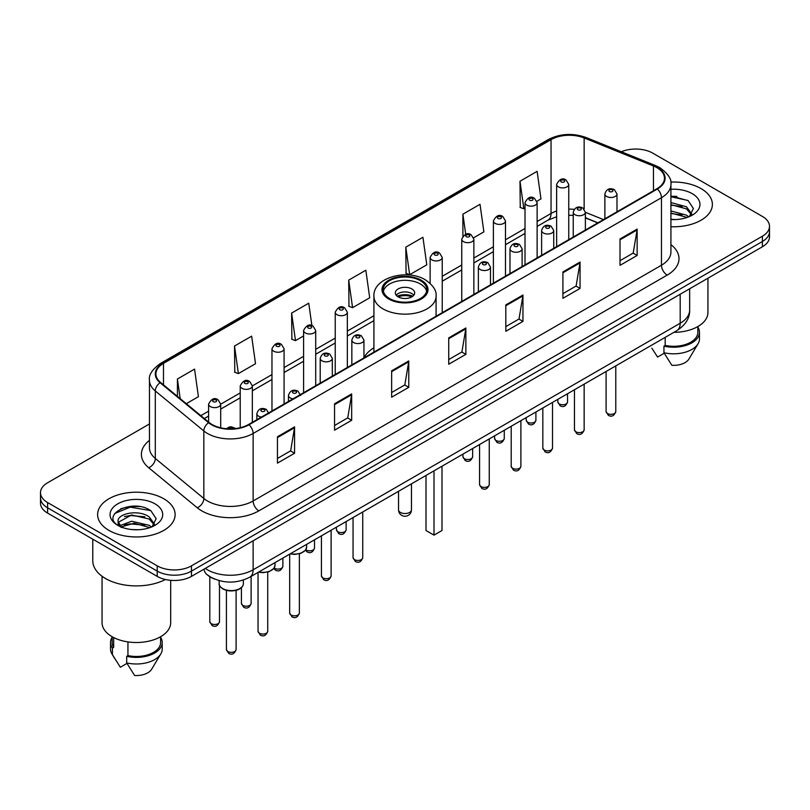 <?xml version="1.0" encoding="UTF-8"?>
<svg xmlns="http://www.w3.org/2000/svg" width="810" height="810" viewBox="0 0 810 810"><rect width="100%" height="100%" fill="white"/><g stroke="black" fill="none" stroke-linecap="round" stroke-linejoin="round"><path stroke-width="1.21" d="M373.916 347.794A42.798 24.705 0 0 0 363.953 357.777M597.74 222.902L585.367 217.9M214.721 579.12A24.219 13.983 180 0 1 207.897 575.343L206.793 574.422A16.149 10.803 129.5 0 1 203.978 569.167M139.603 506.584A32.299 18.65 0 0 0 120.7 508.832M676.856 196.405A32.299 18.65 0 0 0 670.923 196.374M149.465 423.964L47.598 482.77A24.219 13.983 0 0 0 40.5 492.662L40.5 503.212A24.219 13.983 0 0 0 47.598 513.105L157.211 576.386A24.219 13.983 0 0 0 191.474 576.386L762.402 246.766A24.219 13.983 0 0 0 769.5 236.874L769.5 231.599A24.219 13.983 0 0 1 762.402 241.491A24.219 13.983 0 0 0 769.5 231.599L769.5 226.324A24.219 13.983 0 0 0 762.402 216.432L652.789 153.151A24.219 13.983 0 0 0 621.341 151.754M40.5 492.662A24.219 13.983 0 0 0 47.598 502.554L157.211 565.846A24.219 13.983 0 0 0 191.474 565.846L191.474 571.111L762.402 241.491L191.474 571.111A24.219 13.983 0 0 1 157.211 571.111A24.219 13.983 0 0 0 191.474 571.111L191.474 576.386M47.598 502.554L47.598 507.829L157.211 571.111L47.598 507.829A24.219 13.983 0 0 1 40.5 497.937A24.219 13.983 0 0 0 47.598 507.829L47.598 513.105M701.035 188.588A38.758 22.376 0 0 0 670.741 182.088A38.758 22.376 0 0 1 701.035 188.588A38.758 22.376 0 0 1 712.385 204.403A38.758 22.376 0 0 0 701.035 188.588M163.782 498.757A38.758 22.376 0 0 0 121.54 493.908A38.758 22.376 0 0 0 97.615 514.583A38.758 22.376 0 0 0 108.965 530.408A38.758 22.376 0 0 0 151.207 535.258A38.758 22.376 0 0 0 175.132 514.583A38.758 22.376 0 0 0 163.782 498.757A38.758 22.376 0 0 0 121.54 493.908A38.758 22.376 0 0 0 97.615 514.583A38.758 22.376 0 0 0 108.965 530.408A38.758 22.376 0 0 0 151.207 535.258A38.758 22.376 0 0 0 175.132 514.583A38.758 22.376 0 0 0 163.782 498.757M656.9 167.65A25.839 14.914 180 0 1 664.463 178.2A25.839 14.914 180 0 1 656.9 188.75L248.569 424.501A25.839 14.914 180 0 1 209.132 422.506L160.603 382.492A25.839 14.914 180 0 1 155.925 373.936A25.839 14.914 180 0 1 163.488 363.386L551.043 139.634A25.839 14.914 180 0 1 584.142 137.963L653.447 165.979A25.839 14.914 180 0 1 656.9 167.65M657.356 167.386A26.487 15.289 0 0 0 653.822 165.675L584.506 137.66A26.487 15.289 0 0 0 550.587 139.371L163.033 363.123A26.487 15.289 0 0 0 160.066 382.705L208.595 422.719A26.487 15.289 0 0 0 249.024 424.764L657.356 189.013A26.487 15.289 0 0 0 657.356 167.386M277.455 436.762L277.455 463.128L294.577 453.246L294.577 426.87L277.455 436.762M277.455 458.45L290.648 450.836L294.516 427.751A6.46 3.726 -120 0 0 294.577 426.87M290.527 450.897L294.577 453.246M334.55 403.795L334.55 430.171L351.672 420.279L351.672 393.903L334.55 403.795M334.55 425.493L347.743 417.869L351.601 394.784A6.46 3.726 -120 0 0 351.672 393.903M347.622 417.94L351.672 420.279M391.645 370.838L391.645 397.204L408.767 387.312L408.767 360.946L391.645 370.838M391.645 392.526L404.828 384.912L408.696 361.817A6.46 3.726 -120 0 0 408.767 360.946M404.716 384.973L408.767 387.312M620.014 238.98L620.014 265.356L637.146 255.464L637.146 229.098L620.014 238.98M620.014 260.678L633.207 253.054L637.075 229.969A6.46 3.726 -120 0 0 637.146 229.098M633.086 253.125L637.146 255.464M562.92 271.947L562.92 298.313L580.051 288.431L580.051 262.055L562.92 271.947M562.92 293.635L576.112 286.021L579.98 262.936A6.46 3.726 -120 0 0 580.051 262.055M576.001 286.092L580.051 288.431M505.825 304.904L505.825 331.28L522.956 321.388L522.956 295.022L505.825 304.904M505.825 326.602L519.018 318.988L522.885 295.893A6.46 3.726 -120 0 0 522.956 295.022M518.906 319.049L522.956 321.388M448.73 337.871L448.73 364.237L465.861 354.355L465.861 327.979L448.73 337.871M448.73 359.559L461.923 351.945L465.791 328.86A6.46 3.726 -120 0 0 465.861 327.979M461.811 352.016L465.861 354.355M670.923 226.729A38.758 22.376 0 0 0 712.385 204.403A38.758 22.376 0 0 1 670.923 226.729M191.474 565.846L762.402 236.216A24.219 13.983 0 0 0 769.5 226.324M234.515 346.042L238.383 373.602L255.514 363.71L251.647 336.16L234.515 346.042L234.799 372.256M186.29 403.674L198.42 396.677L194.552 369.117L177.42 379.009L177.42 396.363M405.8 247.161L409.668 274.712L426.789 264.819L422.931 237.269L405.8 247.161L406.073 273.365M473.647 237.775L483.884 231.862L480.016 204.302L462.895 214.194L462.895 236.074M536.909 201.255L540.979 198.895L537.111 171.345L519.99 181.237L520.263 207.441M311.891 325.63L308.742 303.193L291.61 313.085L291.883 339.299M348.705 280.118L352.573 307.668L369.704 297.786L365.837 270.236L348.705 280.118L348.978 306.332M352.573 307.668L348.705 306.231M409.668 274.712L405.8 273.264M462.895 214.194L465.709 234.282M519.99 181.237L523.857 208.788L525.012 208.119M523.857 208.788L519.99 207.34M291.61 313.085L295.478 340.635L303.598 335.947M295.478 340.635L291.61 339.188M238.383 373.602L234.515 372.154M177.42 379.009L180.174 398.631M673.89 332.333A34.314 19.815 0 0 0 707.94 312.528L707.94 278.205M670.923 219.318L675.368 219.571M670.923 210.944L686.536 215.166L688.662 216.877M670.923 213.04L686.536 217.262M670.923 202.571L686.536 206.793L691.77 214.042M670.923 204.687L686.536 208.879L691.365 214.579M670.923 219.52A26.325 15.198 0 0 0 692.236 215.156A26.325 15.198 0 0 0 692.236 193.661A26.325 15.198 0 0 0 670.923 189.287M689.29 216.624L693.411 208.524L688.196 200.667L670.923 195.949M651.827 348.148L657.578 357.058L664.23 353.221M665.192 337.355L665.192 345.414A24.219 13.983 0 0 0 697.845 332.302L697.845 326.562M665.192 345.414L663.947 346.133L663.947 352.725L671.844 365.3A16.149 9.325 0 0 0 688.885 359.083L698.048 343.764A25.839 14.914 0 0 0 699.465 338.894L699.465 332.302A25.839 14.914 0 0 0 697.845 327.108M663.947 352.725A25.839 14.914 0 0 0 698.048 343.764M663.947 346.133A25.839 14.914 0 0 0 699.465 332.302M670.923 196.769L687.842 200.424M670.923 205.143L682.141 206.621M670.923 213.506L682.121 214.984M420.41 280.716A21.799 12.585 0 0 0 396.657 277.982A21.799 12.585 0 0 0 383.201 289.615A21.799 12.585 0 0 0 389.59 298.515A21.799 12.585 0 0 0 413.343 301.239A21.799 12.585 0 0 0 426.799 289.615A21.799 12.585 0 0 0 420.41 280.716M426.617 291.266A21.799 12.585 0 0 0 420.41 284.006A21.799 12.585 0 0 0 397.993 280.989A21.799 12.585 0 0 0 383.383 291.266M426.009 475.45L426.009 530.51L434.008 535.126L441.997 530.51L441.997 466.216M434.008 535.126L434.008 470.833M411.855 288.957A9.69 5.589 0 0 0 401.294 287.742A9.69 5.589 0 0 0 395.31 292.906A9.69 5.589 0 0 0 398.145 296.865A9.69 5.589 0 0 0 408.706 298.08A9.69 5.589 0 0 0 414.69 292.906A9.69 5.589 0 0 0 411.855 288.957M413.829 295.215A9.69 5.589 0 0 0 411.855 293.564A9.69 5.589 0 0 0 396.171 295.215M397.173 296.207A12.919 7.462 180 0 1 412.26 295.974L412.26 296.612M398.236 296.916A11.3 6.531 180 0 1 411.095 296.642L412.26 295.974M410.903 297.341L411.095 296.642M92.775 539.187L92.775 560.733A43.598 25.171 0 0 0 105.543 578.532A43.598 25.171 0 0 0 165.422 579.504M102.06 576.264L102.06 622.708A34.314 19.815 0 0 0 112.114 636.711A34.314 19.815 0 0 0 149.506 641.004A34.314 19.815 0 0 0 170.687 622.708L170.687 580.324M131.969 529.568L138.115 529.75M119.89 525.71L131.655 521.225L149.283 525.346L151.419 527.057M120.761 527.016L134.177 523.219L149.283 527.442M118.118 521.286L121.146 526.976M118.149 521.792C116.286 513.692 138.5 508.913 149.283 516.972L154.528 524.212M118.23 522.328L131.615 514.968L149.283 519.058L154.113 524.758M152.037 526.804L156.168 518.704L150.944 510.837C132.476 497.563 99.65 515.059 118.604 525.791L119.546 526.358M154.994 503.84A26.325 15.198 0 0 0 117.764 503.84A26.325 15.198 0 0 0 117.764 525.336A26.325 15.198 0 0 0 154.994 525.336A26.325 15.198 0 0 0 154.994 503.84M112.155 636.741L112.155 642.482A24.219 13.983 0 0 0 113.663 647.352L113.663 637.561M112.155 637.288A25.839 14.914 0 0 0 110.535 642.482L110.535 649.073A25.839 14.914 0 0 0 111.952 653.943A25.839 14.914 0 0 0 112.418 654.662L120.326 667.237L126.978 663.4M112.418 654.662L112.418 648.071L113.663 647.352M110.535 642.482A25.839 14.914 0 0 0 112.418 648.071M121.54 527.512C118.786 525.872 117.673 524.1 118.209 522.207M127.939 641.905L127.939 655.594A24.219 13.983 0 0 0 160.603 642.482L160.603 636.741M127.939 655.594L126.694 656.313L126.694 662.904L134.602 675.479A16.149 9.325 0 0 0 151.642 669.252L160.795 653.943A25.839 14.914 0 0 0 162.213 649.073L162.213 642.482A25.839 14.914 0 0 0 160.603 637.288M126.694 662.904A25.839 14.914 0 0 0 160.795 653.943M126.694 656.313A25.839 14.914 0 0 0 162.213 642.482M114.757 513.479L130.218 507.141L150.589 510.604M124.416 516.567L130.218 515.514L144.889 516.79M124.345 524.951L130.218 523.878L144.869 525.163M205.284 568.407A32.299 18.65 0 0 0 207.461 569.794A32.299 18.65 0 0 0 253.135 569.794L680.187 323.241A32.299 18.65 0 0 0 689.654 310.048C689.887 318.067 685.614 324.921 676.846 330.632L249.784 577.186A16.149 9.325 60 0 0 253.135 569.794L253.135 540.786M680.187 294.233L680.187 323.241A16.149 9.325 60 0 1 676.846 330.632M762.402 246.766L762.402 236.216M157.211 576.386L157.211 565.846M670.923 244.64A40.368 23.308 180 0 1 667.177 275.106L258.846 510.857A8.07 4.657 60 0 1 253.135 500.975L661.466 265.224A32.299 18.65 0 0 0 670.923 252.031L670.923 184.528A32.299 18.65 180 0 1 661.466 197.711A8.07 4.657 -120 0 0 657.356 189.013M258.846 510.857A40.368 23.308 180 0 1 201.751 510.857A40.368 23.308 180 0 1 197.225 507.748L148.696 467.734A40.368 23.308 180 0 1 149.465 440.377M207.461 500.975A32.299 18.65 0 0 0 253.135 500.975L253.135 433.461A32.299 18.65 180 0 1 203.836 430.971L155.307 390.957A32.299 18.65 180 0 1 149.465 380.265L149.465 447.768A32.299 18.65 0 0 0 155.307 458.46L203.836 498.484A32.299 18.65 0 0 0 207.461 500.975M670.923 184.528C671.996 179.486 668.29 173.856 659.796 167.65L655.543 165.584A8.07 3.777 112 0 0 653.822 165.675M655.543 165.584L586.237 137.568C572.862 132.83 560.166 133.518 548.147 139.624A8.07 4.657 60 0 1 550.587 139.371M163.033 363.123A8.07 4.657 -120 0 0 160.593 363.376C152.219 369.4 148.503 375.03 149.465 380.265M160.066 382.705A8.07 5.397 129.5 0 0 155.307 390.957L155.307 458.46A8.07 5.397 -50.5 0 1 148.696 467.734M586.237 137.568A8.07 3.777 112 0 0 584.506 137.66M208.595 422.719A8.07 5.397 129.5 0 0 203.836 430.971L203.836 498.484A8.07 5.397 -50.5 0 1 197.225 507.748M249.024 424.764A8.07 4.657 60 0 1 253.135 433.461L661.466 197.711L661.466 265.224A8.07 4.657 60 0 0 667.177 275.106M163.488 363.386L163.488 384.871M653.447 165.979L653.447 190.735M584.142 137.963L584.142 209.051M603.45 219.601L585.367 212.291A6.055 3.493 180 0 1 581.62 215.48A6.055 3.493 180 0 1 575.029 214.721A6.055 3.493 180 0 1 573.247 212.25C574.796 207.279 577.965 205.841 582.754 207.927L585.367 212.25L585.367 230.05M574.219 209.375A25.839 14.914 0 0 0 568.752 209.101M556.632 211.015A25.839 14.914 0 0 0 551.043 213.465L537.121 221.515M551.043 139.634L551.043 213.465A14.529 8.394 60 0 1 548.036 220.118L537.121 226.425M525.012 228.501L505.491 239.77M493.381 246.766L473.86 258.036M461.751 265.022L442.23 276.291M373.916 315.738L347.338 331.077M335.229 338.074L315.708 349.343M303.598 356.329L284.077 367.598M271.968 374.595L252.335 385.925M240.226 392.921L220.705 404.19M208.595 411.186L200.829 415.662M597.912 222.801L587.027 218.396A14.529 6.804 -68 0 1 585.367 216.979M448.73 338.712L465.791 328.86M505.825 305.745L522.885 295.893M562.92 272.778L579.98 262.936M620.014 239.821L637.075 229.969M391.645 371.668L408.696 361.817M334.55 404.635L351.601 394.784M277.455 437.592L294.516 427.751M388.729 299.011A23.014 13.284 0 0 0 421.271 299.011A23.014 13.284 0 0 0 421.271 280.219A23.014 13.284 0 0 0 388.729 280.219A23.014 13.284 0 0 0 388.729 299.011M436.084 316.234L436.084 296.207A31.084 17.952 180 0 1 416.897 312.792A31.084 17.952 180 0 1 383.019 308.893A31.084 17.952 180 0 1 373.916 296.207L373.916 352.127M400.434 512.447A6.46 3.726 180 0 1 398.54 509.804A6.46 6.46 0 0 0 408.23 515.403A6.46 6.46 0 0 0 411.46 509.804A6.46 3.726 180 0 1 409.566 512.447A6.46 3.726 180 0 1 400.434 512.447M615.782 411.541C614.183 415.905 611.712 417.18 608.351 415.368L606.093 411.541A4.84 2.794 0 0 0 607.51 413.525A4.84 2.794 0 0 0 612.785 414.133A4.84 2.794 0 0 0 615.782 411.541L615.782 365.887M606.649 196.465A6.055 3.493 180 0 1 604.878 193.985C606.427 189.024 609.596 187.576 614.385 189.672L616.987 193.985A6.055 3.493 180 0 1 613.251 197.215A6.055 3.493 180 0 1 606.649 196.465M612.36 189.864A2.015 1.164 0 0 0 609.505 189.864A2.015 1.164 0 0 0 609.505 191.514A2.015 1.164 0 0 0 612.36 191.514A2.015 1.164 0 0 0 612.36 189.864M584.152 429.806C582.552 434.16 580.081 435.436 576.72 433.633L574.462 429.806A4.84 2.794 0 0 0 575.88 431.781A4.84 2.794 0 0 0 581.165 432.388A4.84 2.794 0 0 0 584.152 429.806L584.152 384.142M580.729 208.13A2.015 1.164 0 0 0 577.874 208.13A2.015 1.164 0 0 0 577.874 209.78A2.015 1.164 0 0 0 580.729 209.78A2.015 1.164 0 0 0 580.729 208.13M552.521 448.072C550.921 452.425 548.451 453.701 545.09 451.889L542.832 448.072A4.84 2.794 0 0 0 544.249 450.046A4.84 2.794 0 0 0 549.534 450.654A4.84 2.794 0 0 0 552.521 448.072L552.521 402.408M543.399 232.986A6.055 3.493 180 0 1 541.617 230.516C543.166 225.544 546.335 224.107 551.124 226.192L553.736 230.516A6.055 3.493 180 0 1 549.99 233.746A6.055 3.493 180 0 1 543.399 232.986M549.099 226.395A2.015 1.164 0 0 0 546.254 226.395A2.015 1.164 0 0 0 546.254 228.035A2.015 1.164 0 0 0 549.099 228.035A2.015 1.164 0 0 0 549.099 226.395M520.891 466.327C519.301 470.681 516.82 471.957 513.459 470.154L511.201 466.327A4.84 2.794 0 0 0 512.619 468.301A4.84 2.794 0 0 0 517.904 468.909A4.84 2.794 0 0 0 520.891 466.327L520.891 420.673M511.768 251.242A6.055 3.493 180 0 1 509.986 248.771C511.535 243.8 514.704 242.362 519.494 244.448L522.106 248.771A6.055 3.493 180 0 1 518.359 252.001A6.055 3.493 180 0 1 511.768 251.242M517.479 244.65A2.015 1.164 0 0 0 514.623 244.65A2.015 1.164 0 0 0 514.623 246.301A2.015 1.164 0 0 0 517.479 246.301A2.015 1.164 0 0 0 517.479 244.65M489.26 484.593C487.671 488.946 485.19 490.222 481.828 488.42L479.571 484.593A4.84 2.794 0 0 0 480.988 486.567A4.84 2.794 0 0 0 486.273 487.175A4.84 2.794 0 0 0 489.26 484.593L489.26 438.929M480.138 269.507A6.055 3.493 180 0 1 478.366 267.037C479.905 262.065 483.074 260.628 487.863 262.713L490.475 267.037A6.055 3.493 180 0 1 486.739 270.267A6.055 3.493 180 0 1 480.138 269.507M485.848 262.916A2.015 1.164 0 0 0 482.993 262.916A2.015 1.164 0 0 0 482.993 264.566A2.015 1.164 0 0 0 485.848 264.566A2.015 1.164 0 0 0 485.848 262.916M362.738 557.634C361.149 561.988 358.668 563.264 355.307 561.462L353.049 557.634A4.84 2.794 0 0 0 354.476 559.609A4.84 2.794 0 0 0 359.751 560.216A4.84 2.794 0 0 0 362.738 557.634L362.738 511.971M353.616 342.549A6.055 3.493 180 0 1 351.844 340.078C353.393 335.107 356.562 333.669 361.341 335.755L363.953 340.078A6.055 3.493 180 0 1 360.217 343.308A6.055 3.493 180 0 1 353.616 342.549M359.326 335.958A2.015 1.164 0 0 0 356.471 335.958A2.015 1.164 0 0 0 356.471 337.608A2.015 1.164 0 0 0 359.326 337.608A2.015 1.164 0 0 0 359.326 335.958M331.108 575.9C329.518 580.254 327.037 581.529 323.676 579.727L321.428 575.9A4.84 2.794 0 0 0 322.846 577.874A4.84 2.794 0 0 0 328.121 578.482A4.84 2.794 0 0 0 331.108 575.9L331.108 530.236M321.985 360.815A6.055 3.493 180 0 1 320.213 358.344C321.762 353.373 324.932 351.935 329.71 354.021L332.323 358.344A6.055 3.493 180 0 1 328.587 361.574A6.055 3.493 180 0 1 321.985 360.815M327.696 354.223A2.015 1.164 0 0 0 324.84 354.223A2.015 1.164 0 0 0 324.84 355.863A2.015 1.164 0 0 0 327.696 355.863A2.015 1.164 0 0 0 327.696 354.223M299.366 613.008C297.776 617.372 295.296 618.648 291.934 616.835L289.676 613.008A4.84 2.794 0 0 0 291.094 614.992A4.84 2.794 0 0 0 296.379 615.6A4.84 2.794 0 0 0 299.366 613.008L299.366 553.817M292.997 398.844A6.055 3.493 180 0 1 290.243 397.933A6.055 3.493 180 0 1 288.471 395.452C290.02 390.491 293.179 389.043 297.969 391.139L300.581 395.452M295.954 391.331A2.015 1.164 0 0 0 293.099 391.331A2.015 1.164 0 0 0 293.099 392.982A2.015 1.164 0 0 0 295.954 392.982A2.015 1.164 0 0 0 295.954 391.331M290.507 553.686A12.11 6.996 0 0 0 306.636 547.084L306.636 544.371M267.735 631.274C266.146 635.627 263.665 636.903 260.304 635.101L258.046 631.274A4.84 2.794 0 0 0 259.473 633.248A4.84 2.794 0 0 0 264.748 633.855A4.84 2.794 0 0 0 267.735 631.274L267.735 572.083M261.377 417.099A6.055 3.493 180 0 1 258.613 416.188A6.055 3.493 180 0 1 256.841 413.718C258.39 408.746 261.549 407.308 266.338 409.394L268.95 413.718M264.323 409.597A2.015 1.164 0 0 0 261.468 409.597A2.015 1.164 0 0 0 261.468 411.247A2.015 1.164 0 0 0 264.323 411.247A2.015 1.164 0 0 0 264.323 409.597M258.876 571.941A12.11 6.996 0 0 0 275.005 565.35L275.005 562.626M243.375 583.605C243.273 586.349 241.309 588.455 237.482 589.923C232.156 591.533 227.286 591.199 222.871 588.921C219.966 586.744 218.73 584.972 219.156 583.605A12.11 6.996 0 0 0 222.699 588.556A12.11 6.996 0 0 0 235.902 590.065A12.11 6.996 0 0 0 243.375 583.605L243.375 580.041M236.105 649.539C234.515 653.893 232.035 655.168 228.673 653.356L226.415 649.539A4.84 2.794 0 0 0 227.843 651.513A4.84 2.794 0 0 0 233.118 652.121A4.84 2.794 0 0 0 236.105 649.539L236.105 590.338M233.28 428.763A2.015 1.164 0 0 0 232.693 427.862A2.015 1.164 0 0 0 230.354 427.639A2.015 1.164 0 0 0 229.27 428.854M559.264 403.927A4.84 2.794 0 0 0 564.55 404.534A4.84 2.794 0 0 0 567.537 401.952C565.937 406.306 563.466 407.582 560.105 405.78L557.847 401.952A4.84 2.794 0 0 0 559.264 403.927M568.752 239.638L568.752 184.397A6.055 3.493 180 0 1 565.005 187.626A6.055 3.493 180 0 1 558.414 186.867A6.055 3.493 180 0 1 556.632 184.397L556.632 246.635M561.269 181.926A2.015 1.164 0 0 0 564.124 181.926A2.015 1.164 0 0 0 564.124 180.276A2.015 1.164 0 0 0 561.269 180.276A2.015 1.164 0 0 0 561.269 181.926M527.634 422.192A4.84 2.794 0 0 0 532.919 422.8A4.84 2.794 0 0 0 535.906 420.218C534.317 424.572 531.836 425.847 528.474 424.035L526.216 420.218A4.84 2.794 0 0 0 527.634 422.192M537.121 257.904L537.121 202.662A6.055 3.493 180 0 1 533.375 205.892A6.055 3.493 180 0 1 526.784 205.132A6.055 3.493 180 0 1 525.012 202.662L525.012 264.89M529.639 200.181A2.015 1.164 0 0 0 532.494 200.181A2.015 1.164 0 0 0 532.494 198.541A2.015 1.164 0 0 0 529.639 198.541A2.015 1.164 0 0 0 529.639 200.181M496.003 440.458A4.84 2.794 0 0 0 501.289 441.055A4.84 2.794 0 0 0 504.276 438.473C502.686 442.837 500.205 444.103 496.844 442.3L494.586 438.473A4.84 2.794 0 0 0 496.003 440.458M505.491 276.159L505.491 220.917A6.055 3.493 180 0 1 501.755 224.147A6.055 3.493 180 0 1 495.153 223.388A6.055 3.493 180 0 1 493.381 220.917L493.381 283.156M498.008 218.447A2.015 1.164 0 0 0 500.863 218.447A2.015 1.164 0 0 0 500.863 216.797A2.015 1.164 0 0 0 498.008 216.797A2.015 1.164 0 0 0 498.008 218.447M464.373 458.713A4.84 2.794 0 0 0 469.658 459.321A4.84 2.794 0 0 0 472.645 456.739C471.055 461.092 468.575 462.368 465.213 460.566L462.955 456.739A4.84 2.794 0 0 0 464.373 458.713M473.86 294.425L473.86 239.183A6.055 3.493 180 0 1 470.124 242.413A6.055 3.493 180 0 1 463.522 241.653A6.055 3.493 180 0 1 461.751 239.183L461.751 301.411M466.378 236.712A2.015 1.164 0 0 0 469.233 236.712A2.015 1.164 0 0 0 469.233 235.062A2.015 1.164 0 0 0 466.378 235.062A2.015 1.164 0 0 0 466.378 236.712M442.23 312.68L442.23 257.438A6.055 3.493 180 0 1 438.493 260.668A6.055 3.493 180 0 1 431.892 259.909A6.055 3.493 180 0 1 430.12 257.438L430.12 283.348M434.747 254.968A2.015 1.164 0 0 0 437.602 254.968A2.015 1.164 0 0 0 437.602 253.317A2.015 1.164 0 0 0 434.747 253.317A2.015 1.164 0 0 0 434.747 254.968M337.861 531.755A4.84 2.794 0 0 0 343.136 532.362A4.84 2.794 0 0 0 346.133 529.78C344.533 534.134 342.053 535.41 338.691 533.608L336.444 529.78A4.84 2.794 0 0 0 337.861 531.755M347.338 367.467L347.338 312.225A6.055 3.493 180 0 1 343.602 315.454A6.055 3.493 180 0 1 337 314.695A6.055 3.493 180 0 1 335.229 312.225L335.229 374.463M339.856 309.754A2.015 1.164 0 0 0 342.711 309.754A2.015 1.164 0 0 0 342.711 308.104A2.015 1.164 0 0 0 339.856 308.104A2.015 1.164 0 0 0 339.856 309.754M305.826 549.757A4.84 2.794 0 0 0 306.231 550.02A4.84 2.794 0 0 0 311.506 550.628A4.84 2.794 0 0 0 314.503 548.046C312.903 552.4 310.422 553.676 307.061 551.873L305.441 550.294M315.708 385.732L315.708 330.49A6.055 3.493 180 0 1 311.971 333.72A6.055 3.493 180 0 1 305.37 332.961A6.055 3.493 180 0 1 303.598 330.49L303.598 392.718M308.225 328.009A2.015 1.164 0 0 0 311.08 328.009A2.015 1.164 0 0 0 311.08 326.369A2.015 1.164 0 0 0 308.225 326.369A2.015 1.164 0 0 0 308.225 328.009M274.195 568.023A4.84 2.794 0 0 0 274.6 568.286A4.84 2.794 0 0 0 279.875 568.893A4.84 2.794 0 0 0 282.872 566.301C281.272 570.665 278.792 571.941 275.43 570.129L273.81 568.559M284.077 403.987L284.077 348.745A6.055 3.493 180 0 1 280.341 351.975A6.055 3.493 180 0 1 273.74 351.216A6.055 3.493 180 0 1 271.968 348.745L271.968 410.984M276.595 346.275A2.015 1.164 0 0 0 279.45 346.275A2.015 1.164 0 0 0 279.45 344.625A2.015 1.164 0 0 0 276.595 344.625A2.015 1.164 0 0 0 276.595 346.275M242.858 605.394A4.84 2.794 0 0 0 248.133 606.001A4.84 2.794 0 0 0 251.12 603.42C249.531 607.773 247.05 609.049 243.689 607.247L241.431 603.42A4.84 2.794 0 0 0 242.858 605.394M252.335 422.314L252.335 385.864A6.055 3.493 180 0 1 248.599 389.094A6.055 3.493 180 0 1 241.998 388.334A6.055 3.493 180 0 1 240.226 385.864L240.226 427.72M244.853 383.393A2.015 1.164 0 0 0 247.708 383.393A2.015 1.164 0 0 0 247.708 381.743A2.015 1.164 0 0 0 244.853 381.743A2.015 1.164 0 0 0 244.853 383.393M211.228 623.659A4.84 2.794 0 0 0 216.503 624.267A4.84 2.794 0 0 0 219.49 621.685C217.9 626.039 215.419 627.315 212.058 625.512L209.81 621.685A4.84 2.794 0 0 0 211.228 623.659M220.705 427.801L220.705 404.129A6.055 3.493 180 0 1 216.969 407.359A6.055 3.493 180 0 1 210.367 406.6A6.055 3.493 180 0 1 208.595 404.129L208.595 422.061M213.222 401.649A2.015 1.164 0 0 0 216.078 401.649A2.015 1.164 0 0 0 216.078 400.008A2.015 1.164 0 0 0 213.222 400.008A2.015 1.164 0 0 0 213.222 401.649M249.784 577.186C236.793 583.716 223.793 583.716 210.802 577.186L206.793 574.422M689.654 310.048L689.654 288.765M548.147 139.624L160.593 363.376M587.027 218.396L585.367 217.779M573.247 215.379L568.752 215.247M556.632 216.766L548.036 220.118M525.012 233.422L505.491 244.691M493.381 251.677L473.86 262.946M461.751 269.943L442.23 281.212M373.916 320.649L347.338 335.998M335.229 342.984L315.708 354.253M303.598 361.25L284.077 372.519M271.968 379.505L252.335 390.845M240.226 397.832L220.705 409.101M208.595 416.097L204.343 418.557M436.084 296.207C436.772 290.729 433.178 285.272 425.311 279.815C406.984 268.475 372.833 277.577 373.916 296.207M411.46 483.853L411.46 509.804M398.54 491.305L398.54 509.804M114.574 658.327L111.952 653.943M606.093 411.541L606.093 371.476M604.878 218.781L604.878 193.985M616.987 211.785L616.987 193.985M574.462 429.806L574.462 389.742M573.247 237.036L573.247 212.25M542.832 448.072L542.832 407.997M541.617 255.302L541.617 230.516M553.736 248.305L553.736 230.516M511.201 466.327L511.201 426.262M509.986 273.557L509.986 248.771M522.106 266.571L522.106 248.771M479.571 484.593L479.571 444.528M478.366 291.823L478.366 267.037M490.475 284.826L490.475 267.037M353.049 557.634L353.049 517.57M351.844 364.865L351.844 340.078M363.953 357.878L363.953 340.078M321.428 575.9L321.428 535.835M320.213 383.13L320.213 358.344M332.323 376.134L332.323 358.344M289.676 613.008L289.676 554.162M288.471 401.456L288.471 395.452M306.636 547.084L305.552 550.152L300.743 553.392L294.567 554.425L290.091 553.918M258.046 631.274L258.046 572.417M256.841 419.722L256.841 413.718M275.005 565.35L273.922 568.407L269.112 571.658L262.936 572.68L258.461 572.184M226.415 649.539L226.415 590.338M219.156 583.605L219.156 580.618M226.506 428.703L229.048 427.113L231.245 426.779L235.842 428.52M567.537 401.952L567.537 393.741M568.752 184.397L566.139 180.073C562.626 177.542 559.457 178.98 556.632 184.397M557.847 401.952L557.847 399.33M535.906 420.218L535.906 411.996M537.121 202.662L534.509 198.339C530.995 195.797 527.826 197.245 525.012 202.662M526.216 420.218L526.216 417.595M504.276 438.473L504.276 430.262M505.491 220.917L502.878 216.594C499.365 214.063 496.196 215.5 493.381 220.917M494.586 438.473L494.586 435.851M472.645 456.739L472.645 448.517M473.86 239.183L471.248 234.859C467.734 232.328 464.565 233.766 461.751 239.183M462.955 456.739L462.955 454.116M442.23 257.438L439.617 253.125C436.104 250.584 432.935 252.021 430.12 257.438M346.133 529.78L346.133 521.569M347.338 312.225L344.726 307.901C341.212 305.37 338.053 306.808 335.229 312.225M336.444 529.78L336.444 527.158M314.503 548.046L314.503 539.824M315.708 330.49L313.095 326.167C309.582 323.625 306.423 325.073 303.598 330.49M282.872 566.301L282.872 558.09M284.077 348.745L281.465 344.432C277.962 341.891 274.792 343.329 271.968 348.745M251.12 603.42L251.12 576.416M252.335 385.864L249.723 381.54C246.21 379.009 243.051 380.447 240.226 385.864M241.431 603.42L241.431 587.625M219.49 621.685L219.49 585.367M220.705 404.129L218.093 399.806C214.579 397.264 211.42 398.712 208.595 404.129M209.81 621.685L209.81 576.72"/></g></svg>
